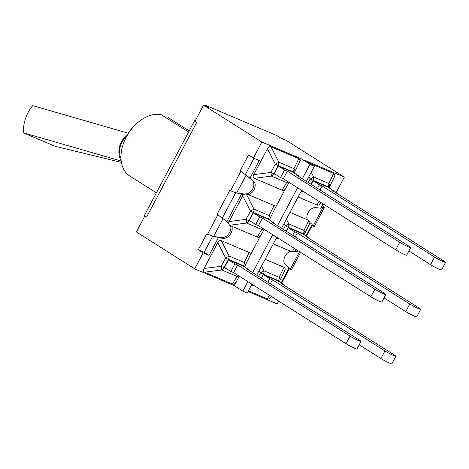 <?xml version="1.0" encoding="UTF-8"?>
<svg xmlns="http://www.w3.org/2000/svg" width="469" height="469" viewBox="0 0 469 469"><rect width="100%" height="100%" fill="white"/><g stroke="black" fill="none" stroke-linecap="round" stroke-linejoin="round"><path stroke-width="0.7" d="M395.73 249.848A7.199 0.58 27.9 0 0 402.572 253.6A7.199 0.58 27.9 0 0 406.676 255.165L410.692 247.579A7.199 0.58 -152.1 0 1 406.588 246.014A7.199 0.58 -152.1 0 1 399.752 242.262L395.73 249.848L283.288 178.742L280.544 177.581L284.56 169.989L287.304 171.156L399.752 242.262M410.692 247.579A7.199 0.58 -152.1 0 0 408.915 246.161L296.467 175.054L299.21 176.221L292.879 172.217L278.228 165.985L274.207 173.571L280.544 177.581M283.288 178.742L287.304 171.156M299.21 176.221L298.988 176.643M287.89 181.655A4.532 3.271 113 0 1 286.612 182.558A4.532 3.899 30.2 0 0 288.617 182.119M267.453 148.743L275.303 164.156A4.532 0.369 27.9 0 0 278.158 165.539A4.532 3.271 -67 0 0 278.838 162.198A4.532 0.305 153 0 1 275.303 164.156L270.924 172.428L271.469 176.121A4.532 3.271 -67 0 0 273.779 173.811A4.532 0.369 -152.1 0 1 270.924 172.428L253.741 174.644L267.453 148.743C268.467 146.961 269.646 146.305 270.994 146.791L298.876 158.645C300.101 159.243 300.312 160.41 299.521 162.151L299.427 162.338M294.52 172.346L294.526 172.34A4.532 3.476 -153.9 0 0 294.591 172.211A4.532 3.476 -153.9 0 0 293.987 168.635A4.532 3.271 113 0 1 293.307 171.976A4.532 0.369 27.9 0 0 294.526 172.34A4.532 0.369 27.9 0 0 294.532 172.328A4.532 4.532 0 0 0 294.591 172.211L299.521 162.151M285.709 188.239L285.58 188.474C284.583 190.086 283.446 190.66 282.174 190.197L254.286 178.337C253.02 177.71 252.838 176.479 253.741 174.644M278.228 165.985L284.56 169.989M260.864 235.168L260.735 235.397C259.738 237.015 258.601 237.59 257.329 237.121L229.441 225.267L246.624 223.045A4.532 3.271 -67 0 0 248.933 220.735A4.532 0.369 -152.1 0 1 246.078 219.351L246.624 223.045L261.766 229.482A4.532 3.899 30.2 0 0 263.771 229.042M246.143 193.715L274.031 205.574L269.142 215.564A4.532 3.271 113 0 1 268.461 218.9A4.532 0.369 27.9 0 0 269.681 219.263A4.532 3.476 -153.9 0 0 269.745 219.134A4.532 3.476 -153.9 0 0 269.142 215.564L253.993 209.121A4.532 0.305 153 0 1 250.458 211.079A4.532 0.369 27.9 0 0 253.313 212.463A4.532 3.271 -67 0 0 253.993 209.121L246.143 193.715L243.352 194.576L241.365 194.336L226.955 221.55L228.421 222.781L229.441 225.267M259.715 216.918L262.458 218.085L258.442 225.671L255.699 224.504L259.715 216.918L253.383 212.908L268.034 219.14L274.365 223.144L271.621 221.978L384.07 293.084A7.199 0.58 -152.1 0 1 385.846 294.503A7.199 0.58 -152.1 0 1 381.743 292.937A7.199 0.58 -152.1 0 1 374.907 289.185L370.885 296.777A7.199 0.58 27.9 0 0 377.727 300.523A7.199 0.58 27.9 0 0 381.83 302.095L385.846 294.503M262.458 218.085L374.907 289.185M258.442 225.671L370.885 296.777M274.365 223.144L274.142 223.572M228.421 222.781L243.352 194.576M274.031 205.574C275.256 206.172 275.467 207.339 274.676 209.074L274.576 209.262M253.383 212.908L249.361 220.5L255.699 224.504M234.869 263.842L237.613 265.008L233.591 272.595L230.854 271.428L234.869 263.842L228.538 259.838L243.182 266.064L249.52 270.074L246.776 268.907L359.225 340.013A7.199 0.58 -152.1 0 1 361.001 341.432A7.199 0.58 -152.1 0 1 356.897 339.861A7.199 0.58 -152.1 0 1 350.062 336.115L346.04 343.701A7.199 0.58 27.9 0 0 352.881 347.453A7.199 0.58 27.9 0 0 356.985 349.018L361.001 341.432M237.613 265.008L350.062 336.115M233.591 272.595L346.04 343.701M249.52 270.074L249.291 270.496M249.186 252.498L244.296 262.488A4.532 3.271 113 0 1 243.616 265.829A4.532 0.369 27.9 0 0 244.836 266.187A4.532 3.476 -153.9 0 0 244.9 266.064A4.532 3.476 -153.9 0 0 244.296 262.488L229.148 256.051A4.532 0.305 153 0 1 225.612 258.003A4.532 0.369 27.9 0 0 228.467 259.386A4.532 3.271 -67 0 0 229.148 256.051L221.298 240.638L249.186 252.498C250.405 253.096 250.622 254.262 249.83 256.004L249.731 256.191M217.763 242.596L225.612 258.003L221.233 266.281L221.778 269.968A4.532 3.271 -67 0 0 224.088 267.664A4.532 0.369 -152.1 0 1 221.233 266.281L204.05 268.497L217.763 242.596C218.777 240.808 219.955 240.157 221.298 240.638M238.199 275.508A4.532 3.271 113 0 1 236.921 276.411A4.532 3.899 30.2 0 0 238.926 275.971M236.018 282.092L235.889 282.32C234.893 283.938 233.755 284.513 232.483 284.05L204.595 272.19C203.329 271.563 203.147 270.332 204.05 268.497M228.538 259.838L224.516 267.424L230.854 271.428M265.126 259.275L284.044 267.318L279.149 277.308A4.532 3.271 113 0 1 278.469 280.65A4.532 0.369 27.9 0 0 279.694 281.007A4.532 0.369 27.9 0 0 279.694 281.001A4.532 3.476 -153.9 0 0 279.759 280.884A4.532 3.476 -153.9 0 0 279.149 277.308L264.006 270.871A4.532 0.305 153 0 1 260.471 272.823A4.532 0.369 27.9 0 0 263.326 274.207A4.532 3.271 -67 0 0 264.006 270.871L261.544 266.04M267.84 282.227L269.728 278.662L263.39 274.658L278.041 280.884L284.372 284.894L281.635 283.727L394.077 354.834A7.199 0.58 -152.1 0 1 395.859 356.252A7.199 0.58 -152.1 0 1 391.756 354.681A7.199 0.58 -152.1 0 1 384.914 350.935L380.898 358.521A7.199 0.58 27.9 0 0 387.734 362.273A7.199 0.58 27.9 0 0 391.838 363.838L395.859 356.252M269.728 278.662L272.466 279.829L384.914 350.935M270.355 283.815L272.466 279.829M359.213 344.809L380.898 358.521M284.372 284.894L284.15 285.316M270.871 296.912L270.748 297.141C269.745 298.759 268.614 299.333 267.336 298.87L248.423 290.827M284.044 267.318C285.263 267.916 285.474 269.083 284.683 270.824L284.589 271.012M263.39 274.658L261.503 278.217M294.28 248.336L292.181 251.941L294.79 251.278L297.686 251.63L298.137 250.774M292.181 251.941L273.269 243.898M289.977 212.351L308.889 220.395L303.994 230.385A4.532 3.271 113 0 1 303.314 233.72A4.532 0.369 27.9 0 0 304.539 234.084A4.532 3.476 -153.9 0 0 304.604 233.955A4.532 3.476 -153.9 0 0 303.994 230.385L288.851 223.942A4.532 0.305 153 0 1 285.316 225.9L283.434 229.447M305.999 235.93L312.096 224.411L309.962 222.623L308.889 220.395M292.685 235.297L294.573 231.739L288.236 227.729L302.886 233.961L309.218 237.965L306.48 236.798L418.928 307.904A7.199 0.58 -152.1 0 1 420.705 309.323A7.199 0.58 -152.1 0 1 416.601 307.758A7.199 0.58 -152.1 0 1 409.759 304.006L405.744 311.598A7.199 0.58 27.9 0 0 412.579 315.344A7.199 0.58 27.9 0 0 416.689 316.915L420.705 309.323M294.573 231.739L297.311 232.905L409.759 304.006M295.2 236.892L297.311 232.905M384.058 297.885L405.744 311.598M309.218 237.965L308.995 238.393M309.962 222.623L309.434 224.082M295.722 249.989L294.79 251.278M288.236 227.729L286.354 231.293M430.589 264.668A7.199 0.58 27.9 0 0 437.43 268.42A7.199 0.58 27.9 0 0 441.534 269.986L445.55 262.4A7.199 0.58 -152.1 0 1 441.446 260.834A7.199 0.58 -152.1 0 1 434.605 257.082L430.589 264.668L408.904 250.956M311.199 184.37L313.081 180.805L327.731 187.037L334.069 191.041L331.325 189.875L443.774 260.981A7.199 0.58 -152.1 0 1 445.55 262.4M320.046 189.963L322.162 185.976L434.605 257.082M317.531 188.374L319.418 184.809L322.162 185.976M334.069 191.041L333.84 191.463M329.015 187.846L329.379 187.166A4.532 3.476 -153.9 0 0 329.449 187.031A4.532 3.476 -153.9 0 0 328.839 183.455A4.532 3.271 113 0 1 328.159 186.797A4.532 0.369 27.9 0 0 329.385 187.16A4.532 0.369 27.9 0 0 329.385 187.149A4.532 4.532 0 0 0 329.449 187.031L334.28 177.159M308.924 176.555L310.161 178.976A4.532 0.369 27.9 0 0 313.016 180.36A4.532 3.271 -67 0 0 313.697 177.018A4.532 0.305 153 0 1 310.161 178.976L308.28 182.523M309.03 162.96L333.735 173.466C334.954 174.063 335.171 175.23 334.374 176.971M320.567 203.059L320.438 203.294C319.442 204.906 318.304 205.481 317.026 205.017L298.114 196.974M313.081 180.805L319.418 184.809M231.762 226.251A7.979 5.481 -57.7 0 1 230.232 234.424A7.979 5.481 -57.7 0 1 223.285 238.358L218.372 237.765L209.051 255.371L203.171 252.873L194.717 268.843L234.154 285.615L235.954 282.209M249.784 256.097L260.799 235.286M307.289 219.709A7.979 5.481 -57.7 0 1 308.819 211.542A7.979 5.481 -57.7 0 1 315.766 207.603L320.679 208.195L322.983 203.845M336.015 192.841L344.334 177.118L304.897 160.351L314.3 166.407L309.991 164.314L302.341 178.765M166.923 118.317L168.318 117.672L189.2 130.88M156.406 192.823L129.86 176.039A34.97 24.025 -57.7 0 1 123.271 143.954A34.97 24.025 -57.7 0 1 135.424 124.731A34.97 24.025 -57.7 0 1 160.955 114.542L188.597 132.018M135.424 124.731L134.075 126.055A29.301 20.132 122.3 0 0 123.886 142.16L123.271 143.954M226.955 221.55L217.094 214.292L229.722 190.437L236.599 193.081L244.021 193.978M249.948 178.12L240.093 170.857L248.523 154.94L253.395 158.018L259.269 160.521L249.948 178.12L253.571 181.157A7.979 5.481 -57.7 0 1 254.561 188.474A7.979 5.481 -57.7 0 1 248.47 194.699M288.998 268.034L291.237 270.062L288.734 268.538M311.996 224.598L314.23 226.633L311.727 225.108M195.104 121.061A8.612 0.698 -152.1 0 1 194.676 120.539A8.612 0.698 -152.1 0 1 195.35 120.597M248.629 177.288L252.246 180.325A7.979 5.481 -57.7 0 1 253.149 187.864A7.979 5.481 -57.7 0 1 246.753 193.973M321.922 205.85L323.34 206.413L324.325 207.568L321.019 207.562M298.589 251.062L298.02 250.991M209.051 255.371L204.179 252.287L198.299 249.789L206.729 233.873L213.606 236.517L221.96 237.525A7.979 5.481 -57.7 0 0 228.778 233.767A7.979 5.481 -57.7 0 0 230.56 225.741M225.63 220.717L228.368 223.015M289.215 268.942L281.676 283.182M323.504 204.179L322.578 205.932M312.207 225.513L306.521 236.259M194.676 120.539L144.458 215.388A8.612 0.698 27.9 0 0 145.15 216.115L144.845 215.986L136.385 231.962L194.717 268.843M299.474 162.245L301.291 158.815L261.849 142.048L203.523 105.162L209.004 107.495L205.457 105.249L276.974 135.658L280.521 137.904L286.008 140.231L344.334 177.118M205.141 105.847L205.457 105.249M144.845 215.986L146.586 217.088A8.612 0.698 -152.1 0 1 145.15 216.115M218.372 237.765L217.047 236.933M241.365 194.336L240.04 193.498M204.179 252.287L212.621 236.347M245.34 174.55L253.964 158.264M146.586 217.088L196.804 122.239L195.063 121.137L203.523 105.162M301.291 158.815L309.991 164.314M234.154 285.615L242.854 291.114L247.163 293.207L251.935 284.196M274.629 209.168L285.644 188.356M261.849 142.048L253.395 158.018M248.054 291.525L277.197 303.918L278.686 301.11M281.154 282.854L289.103 267.84L285.48 264.803A7.979 5.481 -57.7 0 1 284.49 257.493A7.979 5.481 -57.7 0 1 290.581 251.261M222.341 217.979L235.614 192.911M203.171 252.873L198.299 249.789M121.131 160.398A15.424 10.617 -74.9 0 1 126.829 135.588M125.921 137.317A14.387 9.902 105.1 0 0 120.715 145.202A14.387 9.902 105.1 0 0 120.979 158.329M121.412 162.403L55.195 146.322L23.45 132.821A28.791 19.815 -74.9 0 1 32.73 105.642L128.254 133.219M121.706 161.184L23.45 132.821M298.876 158.645L293.987 168.635L278.838 162.198L270.994 146.791M276.235 174.855L273.779 173.811L278.158 165.539L293.307 171.976L293.102 172.358M254.286 178.337L271.469 176.121L286.612 182.558L282.174 190.197M263.045 228.585A4.532 3.271 113 0 1 261.766 229.482L257.329 237.121M269.681 219.263L269.675 219.269A4.532 0.369 27.9 0 0 269.687 219.258A4.532 4.532 0 0 0 269.745 219.134L274.676 209.074M251.39 221.778L248.933 220.735L253.313 212.463L268.461 218.9L268.256 219.281M242.608 195.673L250.458 211.079L246.078 219.351L228.895 221.573M244.83 266.199L244.836 266.187A4.532 0.369 27.9 0 0 244.841 266.181A4.532 4.532 0 0 0 244.9 266.064L249.83 256.004M204.595 272.19L221.778 269.968L236.921 276.411L232.483 284.05M226.545 268.708L224.088 267.664L228.467 259.386L243.616 265.829L243.411 266.21M259.234 270.408L260.471 272.823L258.589 276.376M269.435 295.259L267.336 298.87M279.694 281.007L279.688 281.019A4.532 4.532 0 0 0 279.759 280.884L284.683 270.824M261.28 278.076L263.326 274.207L278.469 280.65L278.269 281.031M251.249 285.486L253.518 285.193M284.079 223.479L285.316 225.9A4.532 0.369 27.9 0 0 288.171 227.283A4.532 3.271 -67 0 0 288.851 223.942L286.389 219.117M276.094 238.563L278.363 238.27M304.539 234.084L304.533 234.09A4.532 0.369 27.9 0 0 304.539 234.078A4.532 4.532 0 0 0 304.604 233.955L309.522 223.912M286.125 231.147L288.171 227.283L303.314 233.72L303.115 234.101M300.946 191.633L303.209 191.34M333.735 173.466L328.839 183.455L313.697 177.018L311.24 172.193M310.97 184.223L313.016 180.36L328.159 186.797L327.96 187.178M319.125 201.406L317.026 205.017M240.855 171.343L230.49 190.924M236.599 193.081L246.09 175.16M322.801 207.773L313.31 225.7M299.562 251.671L290.317 269.136M213.606 236.517L223.097 218.589M217.862 214.773L207.497 234.353M223.285 238.358L221.96 237.525M297.569 187.776L277.496 225.695M272.724 234.699L252.65 272.618M247.878 281.629L242.854 291.114M253.571 181.157L252.246 180.325M285.58 188.474L289.097 182.423M260.735 235.397L264.252 229.347M235.889 282.32L239.407 276.27M270.748 297.141L271.193 296.373M295.599 250.2L296.039 249.444M329.385 187.16L329.021 187.846M320.438 203.294L320.884 202.52M314.23 226.633L324.325 207.568M291.237 270.062L300.617 252.34M256.707 275.186L276.78 237.267M281.552 228.256L301.626 190.344M306.398 181.333L314.3 166.407"/></g></svg>
